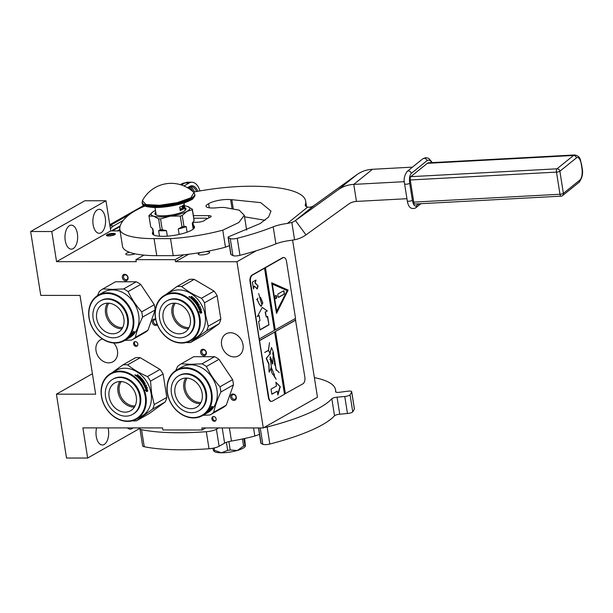 <?xml version="1.0" encoding="UTF-8"?>
<svg xmlns="http://www.w3.org/2000/svg" width="613" height="613" viewBox="0 0 613 613"><rect width="100%" height="100%" fill="white"/><g stroke="black" fill="none" stroke-linecap="round" stroke-linejoin="round"><path stroke-width="0.92" d="M135.335 341.571A2.49 2.023 -119.6 0 0 134.477 341.793A2.49 2.023 -119.6 0 0 133.726 344.468A2.49 2.023 -119.6 0 0 136.086 346.337A2.49 2.023 -119.6 0 0 136.937 346.123A2.49 2.023 -119.6 0 0 137.695 343.441A2.49 2.023 -119.6 0 0 135.335 341.571M213.623 416.526A2.49 2.023 -119.6 0 0 212.772 416.748A2.49 2.023 -119.6 0 0 212.021 419.422A2.49 2.023 -119.6 0 0 214.381 421.3A2.49 2.023 -119.6 0 0 215.232 421.077A2.49 2.023 -119.6 0 0 215.983 418.403A2.49 2.023 -119.6 0 0 213.623 416.526M155.664 319.212A3.379 2.751 -119.6 0 0 152.338 320.867A3.379 2.751 -119.6 0 0 154.162 325.051A3.379 2.751 -119.6 0 0 157.357 324.76M122.324 277.536A3.379 2.751 -119.6 0 0 125.703 280.769A3.379 2.751 -119.6 0 0 128.056 277.536A3.379 2.751 -119.6 0 0 124.677 274.295A3.379 2.751 -119.6 0 0 122.324 277.536M234.434 394.404A3.379 2.751 -119.6 0 0 230.703 395.584A3.379 2.751 -119.6 0 0 232.45 400.005A3.379 2.751 -119.6 0 0 236.181 398.825A3.379 2.751 -119.6 0 0 234.434 394.404M200.612 352.49A3.379 2.751 -119.6 0 0 203.991 355.724A3.379 2.751 -119.6 0 0 206.351 352.49A3.379 2.751 -119.6 0 0 202.972 349.257A3.379 2.751 -119.6 0 0 200.612 352.49M102.471 338.974A12.628 10.268 -119.6 0 0 100.509 339.778A12.628 10.268 -119.6 0 0 96.026 350.759A12.628 10.268 -119.6 0 0 112.984 361.739A12.628 10.268 -119.6 0 0 117.466 350.759A12.628 10.268 -119.6 0 0 113.719 342.981M221.592 344.835A12.628 10.268 -119.6 0 0 238.541 355.816A12.628 10.268 -119.6 0 0 243.024 344.835A12.628 10.268 -119.6 0 0 226.074 333.855A12.628 10.268 -119.6 0 0 221.592 344.835M263.284 427.951L236.955 261.728L175.517 261.713L175.195 259.667L135.94 259.651L136.27 261.697L56.557 261.674L51.783 231.53L30.65 231.522L40.764 295.389L80.012 295.405L95.659 394.182L56.411 394.174L66.526 458.041L87.659 458.041L82.885 427.897L162.591 427.92L162.92 429.966L202.167 429.981L201.846 427.935L263.284 427.951L317.473 397.186L292.6 240.127M134.967 341.61A2.49 2.023 -119.6 0 0 134.745 344.253A2.49 2.023 -119.6 0 0 136.99 345.832A2.49 2.023 -119.6 0 0 137.35 345.793M213.263 416.564A2.49 2.023 -119.6 0 0 213.04 419.208A2.49 2.023 -119.6 0 0 215.278 420.786A2.49 2.023 -119.6 0 0 215.638 420.748M157.058 324.001A2.49 2.023 -119.6 0 1 156.828 324.154A2.49 2.023 -119.6 0 1 154.867 324.055A2.49 2.023 60.4 0 1 153.472 321.886A2.49 2.023 60.4 0 1 154.369 319.825A2.49 2.023 60.4 0 1 155.763 319.687M127.749 277.275A2.49 2.023 60.4 0 1 126.868 279.444A2.49 2.023 60.4 0 1 123.527 277.275A2.49 2.023 -119.6 0 1 124.408 275.114A2.49 2.023 -119.6 0 1 127.749 277.275M233.162 399.017A2.49 2.023 60.4 0 1 231.76 396.841A2.49 2.023 60.4 0 1 232.664 394.787A2.49 2.023 60.4 0 1 234.618 394.887A2.49 2.023 -119.6 0 1 236.02 397.055A2.49 2.023 -119.6 0 1 235.124 399.117A2.49 2.023 -119.6 0 1 233.162 399.017M206.045 352.237A2.49 2.023 60.4 0 1 205.163 354.398A2.49 2.023 60.4 0 1 201.815 352.237A2.49 2.023 -119.6 0 1 202.704 350.069A2.49 2.023 -119.6 0 1 206.045 352.237M202.167 429.981L205.761 427.935M236.955 261.728L256.349 250.717M205.309 251.69A5.778 1.41 171 0 1 206.88 251.621A5.778 1.41 171 0 1 209.661 252.38A5.778 1.41 171 0 1 206.872 254.073A5.778 1.41 171 0 1 201.033 254.939A5.778 1.41 171 0 1 198.244 254.188A5.778 1.41 171 0 1 201.447 252.372M175.517 261.713L188.697 254.226M175.195 259.667L183.8 254.778M135.94 259.651L143.94 255.115M113.175 233.384A4.536 1.103 -9 0 0 108.593 234.066A4.536 1.103 -9 0 0 106.401 235.4A4.536 1.103 -9 0 0 108.585 235.99A4.536 1.103 -9 0 0 113.167 235.308A4.536 1.103 -9 0 0 115.359 233.982A4.536 1.103 -9 0 0 113.175 233.384M135.09 253.836A5.778 1.41 171 0 1 128.569 254.924A5.778 1.41 171 0 1 125.788 254.165A5.778 1.41 171 0 1 129.397 252.242M120.064 230.909L110.746 230.902L56.557 261.674M101.038 232.794A11.999 6.345 90 0 0 105.49 219.561A11.999 6.345 90 0 0 99.222 209.301A11.999 6.345 90 0 0 97.398 209.807A11.999 6.345 90 0 0 92.938 223.04A11.999 6.345 90 0 0 99.214 233.3A11.999 6.345 90 0 0 101.038 232.794M73.139 248.64A11.999 6.345 90 0 0 77.59 235.407A11.999 6.345 90 0 0 71.315 225.147A11.999 6.345 90 0 0 69.491 225.653A11.999 6.345 90 0 0 65.039 238.886A11.999 6.345 90 0 0 71.307 249.146A11.999 6.345 90 0 0 73.139 248.64M51.783 231.53L105.972 200.757L110.746 230.902M30.65 231.522L84.839 200.75L105.972 200.757M56.411 394.174L92.417 373.723M87.659 458.041L140.032 428.303M127.42 427.912A11.999 6.345 90 0 0 130.232 429.161A11.999 6.345 90 0 0 132.056 428.656A11.999 6.345 90 0 0 133.052 427.912M96.593 427.905A11.999 6.345 90 0 0 102.333 445.007A11.999 6.345 90 0 0 104.156 444.502A11.999 6.345 90 0 0 108.08 427.905M107.252 234.687C106.884 236.273 109.298 236.273 114.501 234.687L114.915 233.783L106.762 235.078M109.957 225.906L113.597 225.913L123.282 220.412M183.961 185.954L189.21 182.973A17.785 9.394 90 0 1 191.907 182.222L187.685 182.222A17.785 9.394 -90 0 0 184.98 182.973L189.21 182.973M113.597 225.913A17.785 9.394 90 0 0 110.447 229.024M199.984 190.911A17.785 9.394 90 0 0 191.907 182.222M114.907 342.682A25.692 20.896 -119.6 0 0 132.822 318.078A25.692 20.896 -119.6 0 0 107.106 293.466A25.692 20.896 60.4 0 0 89.192 318.063A25.692 20.896 60.4 0 0 114.907 342.682M98.325 295.114A26.229 21.325 60.4 0 0 90.387 323.304A26.229 21.325 60.4 0 0 115.259 343.042A26.229 21.325 -119.6 0 0 124.232 340.728A26.229 21.325 -119.6 0 0 132.17 312.53A26.229 21.325 -119.6 0 0 107.298 292.799A26.229 21.325 60.4 0 0 98.325 295.114L103.459 292.202A26.229 21.325 60.4 0 1 112.432 289.888A26.229 21.325 -119.6 0 1 137.304 309.619A26.229 21.325 -119.6 0 1 129.358 337.809L126.761 339.288A26.229 21.325 -119.6 0 0 126.975 339.165L126.638 339.357A26.229 21.325 -119.6 0 1 126.424 339.479A26.229 21.325 -119.6 0 1 126.255 339.571M115.489 281.788L136.239 281.796L123.65 288.945L112.493 289.382L102.892 288.938L115.489 281.788A29.34 23.853 60.4 0 0 115.42 281.827A29.34 23.853 60.4 0 0 115.359 281.865M102.892 288.938A29.34 23.853 60.4 0 0 102.831 288.976A29.34 23.853 60.4 0 0 99.268 291.573L97.459 295.642M124.791 340.407L131.741 340.039A29.34 23.853 -119.6 0 0 131.803 340A29.34 23.853 -119.6 0 0 135.366 337.403C136.73 331.235 139.113 324.476 142.53 317.128A29.34 23.853 -119.6 0 0 141.703 311.864C136.14 305.688 131.611 298.929 128.109 291.581A29.34 23.853 -119.6 0 0 123.65 288.945M132.653 332.882L134.492 331.671A26.229 21.325 -119.6 0 1 134.193 332.192L133.941 331.985M131.803 340L144.4 332.851A29.34 23.853 -119.6 0 1 144.331 332.89L131.872 339.962M144.4 332.851A29.34 23.853 -119.6 0 0 147.963 330.254L135.366 337.403M142.53 317.128L155.127 309.979L147.963 330.254M155.127 309.979A29.34 23.853 -119.6 0 0 154.292 304.715L141.703 311.864M128.109 291.581L140.706 284.432L154.292 304.715M140.706 284.432A29.34 23.853 -119.6 0 0 136.239 281.796M133.113 333.564L133.113 333.564A26.229 21.325 -119.6 0 1 132.155 334.844L131.557 335.058M131.657 335.165A26.229 21.325 -119.6 0 0 132.293 334.346L131.964 334.537A26.229 21.325 -119.6 0 1 131.32 335.349L130.906 335.426M131.052 335.472A26.229 21.325 -119.6 0 0 131.795 334.499L131.458 334.69A26.229 21.325 -119.6 0 1 128.048 338.299L128.048 338.299M129.036 337.748L128.63 337.817M128.73 337.955L128.002 338.345M129.052 337.732A26.229 21.325 -119.6 0 0 129.803 337.096L129.749 337.027M124.232 340.728L125.757 339.855A26.229 21.325 -119.6 0 0 127.389 338.813L129.075 337.809A26.229 21.325 -119.6 0 0 130.247 336.844L129.803 337.096M125.926 339.763A26.229 21.325 -119.6 0 0 126.094 339.671A26.229 21.325 -119.6 0 0 126.493 339.433L126.485 339.418M129.136 337.763L128.201 338.376A26.229 21.325 -119.6 0 1 127.619 338.767L128.393 338.33A26.229 21.325 -119.6 0 1 127.933 338.614L126.493 339.433M129.159 337.801A26.229 21.325 -119.6 0 0 130.883 336.376L130.853 336.33M130.914 336.292L129.78 337.004A26.229 21.325 -119.6 0 1 129.036 337.663L128.707 337.847A26.229 21.325 -119.6 0 0 129.856 336.79L129.787 336.706M129.856 336.79L131.197 335.855M131.297 335.97A26.229 21.325 -119.6 0 0 131.68 335.579L130.163 336.307M130.24 336.399A26.229 21.325 -119.6 0 0 130.607 335.985L130.523 335.893M131.91 335.25L130.607 335.985M132.201 334.997A26.229 21.325 -119.6 0 0 133.626 333.112L133.534 333.035M132.967 332.729A25.869 21.034 -119.6 0 0 133.029 332.629L133.297 332.338M133.626 333.112L132.845 333.227M132.983 333.349A26.229 21.325 -119.6 0 0 133.297 332.851L133.029 332.629M134.193 332.192L133.297 332.851M133.136 333.518L131.726 334.307A26.229 21.325 -119.6 0 0 132.592 332.905M133.504 331.441L133.136 332.192L133.596 331.426M127.466 338.797L127.872 338.56A26.229 21.325 -119.6 0 1 127.282 338.958L127.006 339.119A26.229 21.325 -119.6 0 0 127.466 338.797L127.443 338.767M132.707 333.097L133.09 332.821A26.229 21.325 -119.6 0 1 132.653 333.533L132.316 333.725A26.229 21.325 -119.6 0 0 132.707 333.097L132.554 332.974M108.83 303.19A15.057 12.245 60.4 0 0 106.861 313.159A15.057 12.245 -119.6 0 0 122.669 327.564M107.459 303.159A16.007 13.011 60.4 0 0 105.582 313.435A16.007 13.011 -119.6 0 0 121.995 328.76M96.701 318.476A16.007 13.011 60.4 0 1 102.386 304.569A16.007 13.011 60.4 0 1 123.872 318.484A16.007 13.011 -119.6 0 1 118.186 332.399A16.007 13.011 -119.6 0 1 96.701 318.476M120.255 336.031L120.976 335.625A20.183 16.413 -119.6 0 0 128.14 318.078A20.183 16.413 60.4 0 0 101.038 300.523L100.317 300.929A20.183 16.413 60.4 0 1 127.42 318.484A20.183 16.413 -119.6 0 1 120.255 336.031A20.183 16.413 -119.6 0 1 93.153 318.476A20.183 16.413 60.4 0 1 100.317 300.929M135.052 375.018L135.603 375.332A21.34 17.348 60.4 0 1 135.573 375.317M145.227 396.419A25.692 20.896 -119.6 0 0 119.52 371.807A25.692 20.896 -119.6 0 0 101.605 396.412A25.692 20.896 60.4 0 0 127.312 421.024A25.692 20.896 60.4 0 0 145.227 396.419M136.638 419.07A26.229 21.325 60.4 0 0 145.955 396.266A26.229 21.325 -119.6 0 0 110.731 373.455A26.229 21.325 -119.6 0 0 101.421 396.259A26.229 21.325 60.4 0 0 136.638 419.07L141.772 416.158A26.229 21.325 60.4 0 0 151.082 393.354A26.229 21.325 -119.6 0 0 115.865 370.543L110.731 373.455M166.813 397.393L154.223 404.549L151.587 393.285L150.514 381.133L163.112 373.984L166.813 397.393A29.34 23.853 60.4 0 1 165.203 401.959L149.082 413.66L136.492 420.809A29.34 23.853 60.4 0 1 132.178 420.847M165.203 401.959L152.614 409.109L136.492 420.809M154.223 404.549A29.34 23.853 60.4 0 1 152.614 409.109M150.514 381.133A29.34 23.853 -119.6 0 0 147.457 376.566C139.818 373.248 133.205 369.348 127.627 364.858A29.34 23.853 -119.6 0 0 122.96 364.858L111.765 372.873M163.112 373.984A29.34 23.853 -119.6 0 0 160.047 369.417L147.457 376.566M127.627 364.858L140.224 357.708L160.047 369.417M140.224 357.708A29.34 23.853 -119.6 0 0 135.55 357.701L122.96 364.858M147.074 387.868L145.702 386.374M147.419 390.726A25.869 21.034 -119.6 0 0 146.277 387.585L147.358 387.776L145.971 386.259L144.829 386.91L145.741 387.209A26.229 21.325 -119.6 0 1 147.028 390.558L147.771 390.879A26.229 21.325 -119.6 0 0 146.545 387.493M146.599 391.6L147.81 391.025L146.66 391.684L145.442 390.044L146.231 390.358L145.158 390.121M147.518 391.079L146.699 390.726A25.869 21.034 -119.6 0 0 145.434 387.416L144.622 387.155M147.81 391.025L146.982 390.665A26.229 21.325 -119.6 0 0 145.702 387.309L145.434 387.416M146.231 390.358A26.229 21.325 -119.6 0 0 144.89 387.041L145.702 387.309M139.917 378.259L140.492 377.807L139.917 378.259A25.869 21.034 -119.6 0 0 139.074 377.401L139.005 377.439M140.109 378.029A26.229 21.325 -119.6 0 0 139.251 377.164L139.074 377.401M139.251 377.164L138.913 377.355A26.229 21.325 -119.6 0 1 139.779 378.221L139.588 378.451A25.869 21.034 -119.6 0 0 139.511 378.367L139.182 378.558A25.869 21.034 -119.6 0 0 138.17 377.562L138.109 377.6M139.366 378.328A26.229 21.325 -119.6 0 0 138.346 377.317L138.17 377.562M142.929 381.432A26.229 21.325 -119.6 0 0 142.208 380.466L141.986 380.658A25.869 21.034 -119.6 0 1 142.699 381.615L141.932 381.999A26.229 21.325 -119.6 0 0 138.017 377.508L138.346 377.317M143.733 381.707L143.733 381.707A26.229 21.325 -119.6 0 0 142.645 380.213L142.208 380.466M144.722 386.466L146.423 385.531L144.522 386.29A26.229 21.325 -119.6 0 0 142.507 382.841L143.741 381.822L142.446 382.604M146.155 385.654A25.869 21.034 -119.6 0 0 145.871 385.079M146.423 385.531A26.229 21.325 -119.6 0 0 146.124 384.941L145.089 385.508A25.869 21.034 -119.6 0 0 144.354 384.175L144.354 384.175M145.35 385.378A26.229 21.325 -119.6 0 0 144.607 384.029M144.997 383.5A25.869 21.034 -119.6 0 0 144.66 382.956L144.906 382.796A26.229 21.325 -119.6 0 1 145.243 383.363L143.802 384.175A26.229 21.325 -119.6 0 1 144.63 385.661L145.013 385.569A26.229 21.325 -119.6 0 0 144.277 384.221M143.802 384.175L143.557 384.328A25.869 21.034 -119.6 0 1 144.369 385.792L144.737 385.723M144.132 383.232L143.886 383.393A25.869 21.034 -119.6 0 0 143.427 382.665L143.664 382.504A26.229 21.325 -119.6 0 1 144.132 383.232L144.906 382.796M144.66 382.956L143.886 383.393M144.285 381.83A26.229 21.325 -119.6 0 0 142.668 379.631L142.454 379.83A25.869 21.034 -119.6 0 1 144.047 381.999L143.664 382.504M141.741 381.592L141.963 381.401A26.229 21.325 -119.6 0 0 140.791 379.914L140.584 380.121A25.869 21.034 -119.6 0 1 141.741 381.592L141.856 381.646M141.971 379.24A25.869 21.034 -119.6 0 0 141.595 378.803L141.802 378.596A26.229 21.325 -119.6 0 1 142.224 379.095L140.791 379.914M140.362 379.409L140.155 379.623A25.869 21.034 -119.6 0 0 139.726 379.14L139.917 378.918A26.229 21.325 -119.6 0 1 140.362 379.409L141.802 378.596M141.595 378.803L140.155 379.623M141.174 377.899A26.229 21.325 -119.6 0 0 139.197 375.953L139.028 376.206A25.869 21.034 -119.6 0 1 140.982 378.121L139.917 378.918M138.048 376.459A25.869 21.034 -119.6 0 0 137.542 376.03L137.695 375.769A26.229 21.325 -119.6 0 1 138.209 376.206L139.028 376.206M137.618 375.508L138.254 375.148A26.229 21.325 -119.6 0 0 137.726 374.719L136.975 375.332M137.979 375.302A25.869 21.034 -119.6 0 0 137.58 374.987M137.726 374.719L136.944 375.233M136.446 375.631L137.006 375.133L136.975 375.777L136.094 375.83M140.492 377.807L140.477 377.7A26.229 21.325 -119.6 0 0 139.136 376.397L137.618 377.141A26.229 21.325 -119.6 0 0 136.178 375.907L136.048 375.723M136.178 375.907L136.592 375.363M135.121 374.987L135.741 375.064M134.929 375.041L135.672 375.585M135.013 374.819L135.81 375.317L134.998 374.895M139.197 375.953L138.209 376.206A20.267 16.482 -119.6 0 0 138.224 376.359M142.308 381.332L142.3 381.217A26.229 21.325 -119.6 0 0 141.557 380.259L141.496 379.991M141.557 380.259L142.354 379.493M143.519 383.585L143.411 383.523A26.229 21.325 -119.6 0 0 143.051 382.972L142.814 383.133A25.869 21.034 -119.6 0 1 143.166 383.684L143.794 383.424L143.273 383.738M143.794 383.424A26.229 21.325 -119.6 0 0 143.327 382.688L143.051 382.972M136.898 376.037L136.745 376.298A25.869 21.034 -119.6 0 1 137.381 376.842L137.542 376.589A26.229 21.325 -119.6 0 0 136.898 376.037L137.143 375.777A26.229 21.325 -119.6 0 1 137.879 376.397L137.542 376.589M139.588 378.451L139.182 378.558M142.147 379.7L141.48 380.075M121.236 381.539A15.057 12.245 60.4 0 0 121.198 397.17A15.057 12.245 60.4 0 0 134.339 405.929A15.057 12.245 -119.6 0 0 135.082 405.906M119.872 381.501A16.007 13.011 60.4 0 0 120.148 397.998A16.007 13.011 60.4 0 0 134.009 407.109A16.007 13.011 -119.6 0 0 134.408 407.101M125.121 412.151A16.007 13.011 60.4 0 1 109.949 400.113A16.007 13.011 60.4 0 1 114.792 382.91A16.007 13.011 60.4 0 1 120.271 381.501A16.007 13.011 -119.6 0 1 135.442 393.538A16.007 13.011 -119.6 0 1 130.6 410.741A16.007 13.011 -119.6 0 1 125.121 412.151M132.661 414.373L133.381 413.967A20.183 16.413 -119.6 0 0 139.496 392.266A20.183 16.413 -119.6 0 0 120.355 377.087A20.183 16.413 60.4 0 0 113.451 378.865L112.731 379.278A20.183 16.413 60.4 0 1 119.635 377.493A20.183 16.413 -119.6 0 1 138.776 392.68A20.183 16.413 -119.6 0 1 132.661 414.373A20.183 16.413 -119.6 0 1 125.757 416.158A20.183 16.413 60.4 0 1 106.616 400.971A20.183 16.413 60.4 0 1 112.731 379.278M189.754 296.738L189.133 296.661L189.616 297.014A21.34 17.348 60.4 0 1 189.593 296.991L189.494 296.983M199.248 318.101A25.692 20.896 -119.6 0 0 173.533 293.481A25.692 20.896 -119.6 0 0 155.618 318.086A25.692 20.896 60.4 0 0 181.325 342.705A25.692 20.896 60.4 0 0 199.248 318.101M190.651 340.744A26.229 21.325 60.4 0 0 199.968 317.948A26.229 21.325 -119.6 0 0 164.751 295.129A26.229 21.325 -119.6 0 0 155.434 317.932A26.229 21.325 60.4 0 0 190.651 340.744L195.785 337.832A26.229 21.325 60.4 0 0 205.094 315.028A26.229 21.325 -119.6 0 0 169.878 292.217L164.751 295.129M220.833 319.074L208.236 326.223L205.608 314.959L204.527 302.807L217.125 295.658L220.833 319.074A29.34 23.853 60.4 0 1 219.216 323.633L203.102 335.334L190.505 342.491A29.34 23.853 60.4 0 1 186.191 342.521M219.216 323.633L206.627 330.782L190.505 342.491M208.236 326.223A29.34 23.853 60.4 0 1 206.627 330.782M204.527 302.807A29.34 23.853 -119.6 0 0 201.47 298.247C193.831 294.93 187.226 291.022 181.647 286.532A29.34 23.853 -119.6 0 0 176.973 286.532L165.778 294.546M217.125 295.658A29.34 23.853 -119.6 0 0 214.067 291.091L201.47 298.247M181.647 286.532L194.237 279.382L214.067 291.091M194.237 279.382A29.34 23.853 -119.6 0 0 189.563 279.382L176.973 286.532M201.095 309.542L199.723 308.055M201.432 312.4A25.869 21.034 -119.6 0 0 200.29 309.266L201.37 309.45L199.984 307.941L198.842 308.592L199.754 308.883A26.229 21.325 -119.6 0 1 201.041 312.239L201.784 312.553A26.229 21.325 -119.6 0 0 200.566 309.167M200.62 313.274L201.823 312.699L200.673 313.358L199.455 311.718L200.244 312.032L199.171 311.795M201.531 312.753L200.712 312.408A25.869 21.034 -119.6 0 0 199.447 309.09L198.643 308.829M201.823 312.699L201.003 312.346A26.229 21.325 -119.6 0 0 199.723 308.99L199.447 309.09M200.244 312.032A26.229 21.325 -119.6 0 0 198.903 308.722L199.723 308.99M193.938 299.933L194.513 299.489L193.938 299.933A25.869 21.034 -119.6 0 0 193.087 299.083L193.018 299.121M194.122 299.703A26.229 21.325 -119.6 0 0 193.264 298.837L193.087 299.083M193.264 298.837L192.926 299.029A26.229 21.325 -119.6 0 1 193.792 299.895L193.601 300.125A25.869 21.034 -119.6 0 0 193.524 300.048L193.195 300.24A25.869 21.034 -119.6 0 0 192.191 299.236L192.122 299.274M193.386 300.01A26.229 21.325 -119.6 0 0 192.359 298.998L192.191 299.236M196.942 303.106A26.229 21.325 -119.6 0 0 196.221 302.14L196.007 302.339A25.869 21.034 -119.6 0 1 196.719 303.289L195.945 303.68A26.229 21.325 -119.6 0 0 192.03 299.182L192.359 298.998M197.754 303.381L197.754 303.381A26.229 21.325 -119.6 0 0 196.666 301.895L196.221 302.14M198.735 308.147L200.436 307.205L198.535 307.964A26.229 21.325 -119.6 0 0 196.528 304.515L197.754 303.504L196.459 304.278M200.175 307.328A25.869 21.034 -119.6 0 0 199.884 306.761M200.436 307.205A26.229 21.325 -119.6 0 0 200.137 306.615L199.102 307.182A25.869 21.034 -119.6 0 0 198.374 305.849L198.374 305.849M199.363 307.052A26.229 21.325 -119.6 0 0 198.62 305.703M199.01 305.182A25.869 21.034 -119.6 0 0 198.673 304.63L198.919 304.469A26.229 21.325 -119.6 0 1 199.263 305.036L197.823 305.856A26.229 21.325 -119.6 0 1 198.643 307.335L199.026 307.243A26.229 21.325 -119.6 0 0 198.29 305.895M197.823 305.856L197.57 306.002A25.869 21.034 -119.6 0 1 198.39 307.465L198.75 307.404M198.145 304.914L197.899 305.067A25.869 21.034 -119.6 0 0 197.44 304.347L197.677 304.178A26.229 21.325 -119.6 0 1 198.145 304.914L198.919 304.469M198.673 304.63L197.899 305.067M198.298 303.512A26.229 21.325 -119.6 0 0 196.681 301.305L196.466 301.504A25.869 21.034 -119.6 0 1 198.06 303.68L197.677 304.178M195.754 303.266L195.976 303.083A26.229 21.325 -119.6 0 0 194.804 301.588L194.597 301.795A25.869 21.034 -119.6 0 1 195.754 303.266L195.869 303.32M195.984 300.914A25.869 21.034 -119.6 0 0 195.616 300.485L195.815 300.27A26.229 21.325 -119.6 0 1 196.244 300.768L194.804 301.588M194.375 301.09L194.175 301.305A25.869 21.034 -119.6 0 0 193.739 300.814L193.93 300.592A26.229 21.325 -119.6 0 1 194.375 301.09L195.815 300.27M195.616 300.485L194.175 301.305M195.187 299.573A26.229 21.325 -119.6 0 0 193.21 297.634L193.041 297.88A25.869 21.034 -119.6 0 1 194.995 299.795L193.93 300.592M192.061 298.14A25.869 21.034 -119.6 0 0 191.555 297.703L191.716 297.443A26.229 21.325 -119.6 0 1 192.221 297.887L193.041 297.88M191.631 297.182L192.267 296.822A26.229 21.325 -119.6 0 0 191.739 296.393L190.988 297.006M191.992 296.983A25.869 21.034 -119.6 0 0 191.593 296.661M191.739 296.393L190.957 296.914M190.459 297.305L191.018 296.807L190.995 297.451L190.114 297.504M194.513 299.489L194.49 299.382A26.229 21.325 -119.6 0 0 193.149 298.071L191.631 298.815A26.229 21.325 -119.6 0 0 190.191 297.581L190.068 297.397M190.191 297.581L190.605 297.044M188.942 296.723L189.685 297.267M189.026 296.493L189.823 296.991L189.011 296.569M193.21 297.634L192.221 297.887A20.267 16.482 -119.6 0 0 192.237 298.041M196.321 303.006L196.313 302.891A26.229 21.325 -119.6 0 0 195.578 301.933L195.509 301.673M195.578 301.933L196.367 301.167M197.532 305.259L197.424 305.197A26.229 21.325 -119.6 0 0 197.072 304.646L196.834 304.814A25.869 21.034 -119.6 0 1 197.179 305.358L197.815 305.098L197.286 305.42M197.815 305.098A26.229 21.325 -119.6 0 0 197.34 304.37L197.072 304.646M190.911 297.711L190.758 297.972A25.869 21.034 -119.6 0 1 191.394 298.516L191.555 298.263A26.229 21.325 -119.6 0 0 190.911 297.711L191.164 297.451A26.229 21.325 -119.6 0 1 191.892 298.071L191.555 298.263M193.601 300.125L193.195 300.24M196.16 301.374L195.493 301.749M175.257 303.213A15.057 12.245 60.4 0 0 175.211 318.852A15.057 12.245 60.4 0 0 188.36 327.61A15.057 12.245 -119.6 0 0 189.095 327.587M173.885 303.182A16.007 13.011 60.4 0 0 174.161 319.679A16.007 13.011 60.4 0 0 188.022 328.783A16.007 13.011 -119.6 0 0 188.421 328.775M179.142 333.832A16.007 13.011 60.4 0 1 163.962 321.787A16.007 13.011 60.4 0 1 168.805 304.584A16.007 13.011 60.4 0 1 174.284 303.174A16.007 13.011 -119.6 0 1 189.455 315.212A16.007 13.011 -119.6 0 1 184.613 332.415A16.007 13.011 -119.6 0 1 179.142 333.832M186.674 336.054L187.394 335.64A20.183 16.413 -119.6 0 0 193.509 313.948A20.183 16.413 -119.6 0 0 174.368 298.761A20.183 16.413 60.4 0 0 167.464 300.546L166.744 300.952A20.183 16.413 60.4 0 1 173.648 299.175A20.183 16.413 -119.6 0 1 192.788 314.354A20.183 16.413 -119.6 0 1 186.674 336.054A20.183 16.413 -119.6 0 1 179.77 337.832A20.183 16.413 60.4 0 1 160.637 322.645A20.183 16.413 60.4 0 1 166.744 300.952M193.21 417.591A25.692 20.896 -119.6 0 0 211.125 392.987A25.692 20.896 -119.6 0 0 185.41 368.367A25.692 20.896 60.4 0 0 167.495 392.971A25.692 20.896 60.4 0 0 193.21 417.591M176.628 370.014A26.229 21.325 60.4 0 0 168.682 398.212A26.229 21.325 60.4 0 0 193.555 417.943A26.229 21.325 -119.6 0 0 202.528 415.629A26.229 21.325 -119.6 0 0 210.474 387.439A26.229 21.325 -119.6 0 0 185.601 367.7A26.229 21.325 60.4 0 0 176.628 370.014L181.754 367.103A26.229 21.325 60.4 0 1 190.727 364.789A26.229 21.325 -119.6 0 1 215.6 384.52A26.229 21.325 -119.6 0 1 207.661 412.718L205.056 414.196A26.229 21.325 -119.6 0 0 205.278 414.074L204.941 414.258A26.229 21.325 -119.6 0 1 204.727 414.388A26.229 21.325 -119.6 0 1 204.558 414.48M193.785 356.697L214.542 356.697L201.953 363.854L190.796 364.291L181.195 363.846L193.785 356.697A29.34 23.853 60.4 0 0 193.723 356.728A29.34 23.853 60.4 0 0 193.654 356.766M181.195 363.846A29.34 23.853 60.4 0 0 181.134 363.884A29.34 23.853 60.4 0 0 177.571 366.482L175.755 370.543M203.087 415.315L210.044 414.947A29.34 23.853 -119.6 0 0 210.106 414.909A29.34 23.853 -119.6 0 0 213.669 412.311C215.025 406.135 217.416 399.377 220.833 392.036A29.34 23.853 -119.6 0 0 219.998 386.765C214.443 380.589 209.914 373.83 206.412 366.49A29.34 23.853 -119.6 0 0 201.953 363.854M210.956 407.791L212.795 406.58A26.229 21.325 -119.6 0 1 212.496 407.101L212.244 406.894M210.106 414.909L222.703 407.76A29.34 23.853 -119.6 0 1 222.634 407.791L210.175 414.871M222.703 407.76A29.34 23.853 -119.6 0 0 226.258 405.162L213.669 412.311M220.833 392.036L233.43 384.887L226.258 405.162M233.43 384.887A29.34 23.853 -119.6 0 0 232.595 379.616L219.998 386.765M206.412 366.49L219.002 359.333L232.595 379.616M219.002 359.333A29.34 23.853 -119.6 0 0 214.542 356.697M211.416 408.473L211.416 408.473A26.229 21.325 -119.6 0 1 210.458 409.752L209.861 409.967M209.96 410.066A26.229 21.325 -119.6 0 0 210.596 409.254L210.267 409.438A26.229 21.325 -119.6 0 1 209.623 410.258L209.202 410.335M209.347 410.381A26.229 21.325 -119.6 0 0 210.09 409.407L209.761 409.599A26.229 21.325 -119.6 0 1 206.351 413.208L206.351 413.208M207.34 412.649L206.933 412.718L207.34 412.564A26.229 21.325 -119.6 0 0 208.083 411.905L209.156 411.231M207.033 412.863L206.297 413.254M207.347 412.641A26.229 21.325 -119.6 0 0 208.106 411.997L208.052 411.928M202.528 415.629L204.06 414.763A26.229 21.325 -119.6 0 0 205.684 413.714L207.378 412.71A26.229 21.325 -119.6 0 0 208.55 411.752L208.458 411.63M204.229 414.664A26.229 21.325 -119.6 0 0 204.397 414.572A26.229 21.325 -119.6 0 0 204.796 414.334L204.788 414.327M205.907 413.652L206.688 413.239A26.229 21.325 -119.6 0 1 206.236 413.522L204.796 414.334M205.914 413.675A26.229 21.325 -119.6 0 0 206.504 413.277L206.474 413.239M207.14 412.917L206.504 413.277M207.462 412.71A26.229 21.325 -119.6 0 0 209.186 411.277L209.209 411.2M206.964 412.695L207.002 412.756A26.229 21.325 -119.6 0 0 208.159 411.698L208.091 411.614M208.159 411.698L209.5 410.756M209.6 410.879A26.229 21.325 -119.6 0 0 209.983 410.48L208.458 411.216M208.543 411.3A26.229 21.325 -119.6 0 0 208.91 410.894L208.826 410.794M210.213 410.151L208.91 410.894M210.504 409.898A26.229 21.325 -119.6 0 0 211.929 408.02L211.837 407.936M211.27 407.63A25.869 21.034 -119.6 0 0 211.332 407.53L211.6 407.239M211.929 408.02L211.148 408.135M211.286 408.25A26.229 21.325 -119.6 0 0 211.6 407.752L211.332 407.53M212.496 407.101L211.6 407.752M211.087 408.235L210.029 409.216A26.229 21.325 -119.6 0 0 210.895 407.806M211.807 406.35L211.439 407.093L211.891 406.335M208.55 411.752L208.106 411.997M205.769 413.706L206.175 413.469A26.229 21.325 -119.6 0 1 205.585 413.867L205.301 414.02A26.229 21.325 -119.6 0 0 205.769 413.706L205.746 413.675M211.01 408.005L211.393 407.729A26.229 21.325 -119.6 0 1 210.956 408.442L210.619 408.633A26.229 21.325 -119.6 0 0 211.01 408.005L210.857 407.875M187.134 378.098A15.057 12.245 60.4 0 0 185.164 388.067A15.057 12.245 -119.6 0 0 200.972 402.473M185.762 378.068A16.007 13.011 60.4 0 0 183.885 388.336A16.007 13.011 -119.6 0 0 200.298 403.66M175.004 393.385A16.007 13.011 60.4 0 1 180.689 379.47A16.007 13.011 60.4 0 1 202.175 393.393A16.007 13.011 -119.6 0 1 196.489 407.3A16.007 13.011 -119.6 0 1 175.004 393.385M198.558 410.94L199.279 410.526A20.183 16.413 -119.6 0 0 206.443 392.987A20.183 16.413 60.4 0 0 179.341 375.424L178.621 375.838A20.183 16.413 60.4 0 1 205.723 393.393A20.183 16.413 -119.6 0 1 198.558 410.94A20.183 16.413 -119.6 0 1 171.456 393.385A20.183 16.413 60.4 0 1 178.621 375.838M192.965 222.274L196.85 222.274A5.333 1.303 -9 0 0 204.083 220.741A5.333 1.303 -9 0 0 204.78 220.128L208.926 217.776A5.333 1.303 -9 0 0 210.382 217.163A5.333 1.303 -9 0 0 211.125 216.328A5.333 1.303 -9 0 0 208.55 215.63L193.394 215.623M412.48 167.134L372.497 169.288A35.562 31.738 -128.9 0 0 356.789 174.736L316.009 204.114A23.669 0.513 143.6 0 1 314.208 205.409C311.665 207.071 309.488 207.623 307.672 207.071A17.785 4.345 171 0 1 305.243 205.37A17.785 4.345 171 0 1 305.305 204.796A113.803 27.784 -9 0 0 305.672 201.141A113.803 27.784 -9 0 0 250.87 186.229A85.353 20.842 -9 0 0 193.417 192.107M144.852 206.037A85.353 20.842 -9 0 0 128.623 215.155A142.254 34.734 -9 0 0 119.773 228.258L119.765 228.388A71.123 17.371 -9 0 0 119.811 229.308A71.123 17.371 -9 0 0 154.062 238.626L170.521 238.633A69.882 17.064 -9 0 0 222.772 230.166L238.802 222.542L244.296 215.286L239.185 210.144L224.672 207.523A14.222 3.471 -9 0 0 217.309 207.73A13.517 3.303 -9 0 1 206.022 206.236A13.517 3.303 -9 0 1 208.627 203.738L209.271 207.807M231.975 208.091L230.634 199.646A13.517 3.303 -9 0 0 208.627 203.738M230.634 199.646A3.555 0.866 -9 0 0 231.821 199.685L260.717 202.635L270.992 211.087L268.617 217.033L260.196 223.538L229.553 236.357A3.555 0.866 -9 0 0 228.113 237.315A3.555 0.866 -9 0 0 228.32 237.553L230.235 238.564A5.333 1.303 -9 0 0 237.246 238.281A113.803 27.784 -9 0 0 273.191 226.841A17.785 4.345 171 0 1 287.351 223.454L291.826 222.435A17.785 15.869 -128.9 0 0 295.428 220.55L338.062 189.838A35.562 31.738 51.1 0 1 353.762 184.39L404.35 181.67M153.035 231.921A21.34 5.21 -9 0 0 152.392 233.53A21.34 5.21 -9 0 0 168.261 236.074A21.34 5.21 -9 0 0 191.578 230.197A21.34 5.21 -9 0 0 194.543 226.856A21.34 5.21 -9 0 0 193.432 225.523M170.521 238.633L173.218 255.659L156.759 255.659A71.123 17.371 171 0 1 122.508 246.334L119.811 229.308M222.772 230.166L225.469 247.2A69.882 17.064 171 0 1 173.218 255.659M225.469 247.2L229.423 245.598M265.092 220.266L244.533 216.833M228.32 237.553L231.017 254.587A3.555 0.866 171 0 1 230.81 254.349L228.113 237.315M231.017 254.587L232.932 255.598L230.235 238.564M291.826 222.435L294.569 239.775L290.049 240.488A17.785 4.345 -9 0 0 275.888 243.874A113.803 27.784 -9 0 1 239.944 255.314A5.333 1.303 171 0 1 232.932 255.598M294.569 239.775A35.562 31.738 -128.9 0 0 305.979 234.863L348.613 204.144A17.785 15.869 51.1 0 1 356.459 201.424L406.948 198.704M207.363 218.665A14.222 3.471 -9 0 0 207.133 218.481A14.222 3.471 -9 0 0 206.596 218.197L193.8 218.19M153.848 235.047L152.875 228.917L150.706 226.894L148.99 216.044L153.595 216.151A19.562 4.774 -9 0 0 160.568 216.91A19.562 4.774 -9 0 0 170.199 216.159L180.276 216.052A21.961 5.364 -9 0 0 182.237 215.492L187.065 211.301L192.344 209.753A21.961 5.364 -9 0 0 192.375 209.186L187.348 206.42A19.562 4.774 -9 0 0 184.467 205.876M160.545 218.918A21.961 5.364 171 0 1 159.564 218.925A21.961 5.364 171 0 1 158.614 218.918L160.338 229.768A21.961 5.364 -9 0 0 162.261 229.768L160.545 218.918L170.199 216.159A19.562 4.774 -9 0 0 187.065 211.301L187.065 211.301A19.562 4.774 -9 0 0 187.532 206.474A19.562 4.774 -9 0 0 187.348 206.42M193.195 229.124L192.252 223.201L194.06 220.603A21.961 5.364 171 0 0 194.091 220.036L192.375 209.186M194.06 220.603L192.344 209.753M179.126 234.427L178.253 228.925L181.992 226.902A21.961 5.364 -9 0 0 183.954 226.343L182.237 215.492M183.954 226.343L186.214 226.634L187.095 232.189M181.992 226.902L180.276 216.052M162.261 229.768L166.46 230.641L167.334 236.151M159.51 236.22L158.629 230.641L160.338 229.768M155.487 210.466A19.562 4.774 -9 0 0 153.878 211.278L153.878 211.278A19.562 4.774 -9 0 0 152.76 211.983A19.562 4.774 -9 0 0 153.595 216.151L158.614 218.918M152.706 212.021L149.02 215.477A21.961 5.364 -9 0 0 148.99 216.044M155.763 212.205A15.739 3.839 -9 0 0 154.928 213.745A15.739 3.839 -9 0 0 166.629 215.623A15.739 3.839 -9 0 0 183.831 211.293A15.739 3.839 171 0 0 186.015 208.826A15.739 3.839 171 0 0 184.743 207.615M178.253 228.925A20.451 4.996 -9 0 0 186.214 226.634M158.629 230.641A20.451 4.996 -9 0 0 166.46 230.641M156.062 214.083A15.739 3.839 -9 0 0 155.556 214.611M185.042 209.493A15.739 3.839 171 0 1 185.685 209.838M182.866 207.286L182.988 206.405L183.218 206.979M142.4 200.742A32.543 32.543 0 0 1 193.915 192.582L190.842 197.815L177.241 202.642L159.61 205.278L145.932 204.535L142.4 200.742L142.208 203.37A26.673 6.513 171 0 0 162.047 206.55A26.673 6.513 171 0 0 191.202 199.202A26.673 6.513 171 0 0 194.903 195.026C193.7 198.129 192.367 199.777 190.881 199.976C183.578 204.321 165.027 207.991 153.396 207.462C139.603 206.336 143.319 203.646 142.208 203.37M190.582 200.053L164.751 206.926L151.334 207.294L143.863 205.179M180.191 210.543A14.674 3.578 -9 0 0 182.628 209.416A14.674 3.578 -9 0 0 184.161 208.29L183.624 204.888A14.674 3.578 -9 0 1 182.092 206.014A14.674 3.578 -9 0 1 179.655 207.14L180.191 210.543L184.161 208.29M182.904 206.244L182.528 205.761L182.314 206.673L182.574 205.891L183.172 206.979M182.551 205.899L182.858 206.428M182.858 207.248L182.345 207.585M182.214 207.462L182.789 207.355L182.36 207.592L182.383 206.719L182.36 207.715M182.383 206.719L182.26 207.462M182.368 208.098L182.528 208.841M182.82 207.845L182.896 208.619M183.118 208.136L183.333 207.577L183.264 208.42M183.08 207.723L183.134 208.497M183.333 207.577L183.233 208.19M181.149 208.704L180.988 209.255M182.528 205.761L182.36 206.673M182.881 207.937L182.912 208.52L182.904 207.937M264.034 427.529A5.333 1.303 -9 0 0 267.13 426.985A113.803 27.784 -9 0 0 319.771 407.683A113.803 27.784 -9 0 0 331.832 398.749A4.444 1.088 171 0 1 337.05 397.186L344.767 396.473A4.444 1.088 -9 0 0 350.054 394.826A130.699 31.914 -9 0 0 351.67 391.814A4.444 1.088 -9 0 0 351.693 391.661A4.444 1.088 -9 0 0 347.594 391.217L339.694 392.259A4.444 1.088 171 0 1 335.595 391.814A4.444 1.088 171 0 1 335.595 391.738A113.803 27.784 -9 0 0 335.556 389.853A113.803 27.784 -9 0 0 314.377 377.639M267.13 426.985L269.827 444.019A113.803 27.784 -9 0 0 322.469 424.709A113.803 27.784 -9 0 0 334.529 415.783L331.832 398.749M140.3 427.92L140.101 428.203A8.888 2.168 -9 0 0 139.933 428.748A8.888 2.168 -9 0 0 141.542 429.69L144.239 446.724A124.47 30.389 -9 0 0 209.018 448.747A8.888 2.168 171 0 0 219.109 446.264L224.626 443.138L222.22 427.943M144.239 446.724A8.888 2.168 171 0 1 142.63 445.774L139.933 428.748M351.693 391.661L354.391 408.687A4.444 1.088 171 0 1 354.368 408.848A130.699 31.914 -9 0 1 352.751 411.852A4.444 1.088 171 0 1 347.464 413.507L339.748 414.212A4.444 1.088 -9 0 0 334.529 415.783M269.827 444.019A5.333 1.303 171 0 1 262.816 444.302L261.092 443.383A3.555 0.866 171 0 1 260.877 443.145L258.471 427.951M224.626 443.138A8.888 2.168 -9 0 1 231.461 441.053A69.882 17.064 -9 0 0 254.839 436.042A57.967 14.153 -9 0 0 259.483 434.364M141.542 429.69A124.47 30.389 -9 0 0 206.32 431.713A8.888 2.168 -9 0 0 216.412 429.238L218.695 427.943M254.839 436.042L253.56 427.951M245.338 446.21L245.246 446.402A16.007 3.908 171 0 1 243.162 448.187A16.007 3.908 171 0 1 237.292 450.494A16.007 3.908 171 0 1 221.477 452.785A16.007 3.908 171 0 1 214.121 451.329L213.615 450.823M242.457 438.969L243.591 446.126A17.785 4.345 -9 0 0 244.288 445.758A17.785 4.345 -9 0 0 244.901 445.39L243.836 438.678M243.591 446.126L237.292 450.494L230.22 449.988A17.785 4.345 171 0 1 227.668 450.356L221.477 452.785L214.512 450.356A17.785 4.345 171 0 1 213.263 449.98L213.761 450.486M212.987 448.218L213.263 449.98M214.136 447.98L214.512 450.356M226.404 442.341L227.668 450.356M228.887 441.59L230.22 449.988M245.392 445.889L244.901 445.39L245.392 445.889L244.633 438.502M561.324 196.053A2.667 1.011 -93.1 0 1 561.064 196.16L414.84 204.022A2.667 1.011 -93.1 0 1 413.76 202.114L410.258 179.977A2.667 1.011 -93.1 0 1 410.787 176.667L427.33 163.326A12.444 4.72 -93.1 0 1 428.548 162.813L574.772 154.959A12.444 4.72 86.9 0 0 573.553 155.464L557.01 168.805L410.787 176.667M283.574 257.544A5.333 2.82 90 0 0 283.344 257.529A5.333 2.82 90 0 0 282.539 257.751L251.935 275.13A5.333 2.82 90 0 0 250.043 281.773L268.387 397.584A5.333 2.82 90 0 0 271.084 401.385A5.333 2.82 90 0 0 271.306 401.369M265.437 267.72L275.283 329.878L295.535 318.385L286.501 261.33A5.333 2.82 90 0 0 283.804 257.529A5.333 2.82 90 0 0 282.991 257.751L252.387 275.13A5.333 2.82 90 0 0 250.495 281.773L259.498 340.529L274.655 332.093L284.501 394.259L272.348 401.163A5.333 2.82 90 0 1 271.536 401.385L271.084 401.385M284.47 394.105L302.952 383.784A5.333 2.82 90 0 0 304.845 377.141L295.259 318.538M259.498 340.529L268.839 397.584A5.333 2.82 90 0 0 271.536 401.385M255.996 280.057L252.395 282.103L253.476 288.915L254.295 286.049L257.215 289.029L258.111 285.903L255.184 282.922L255.996 280.057M262.203 307.527L257.322 316.614L259.169 315.565L259.981 320.676L258.632 321.442L259.981 329.963L268.977 324.852L267.628 316.331L266.28 317.097L265.467 311.994L267.314 310.944L262.356 307.527M262.502 307.527L267.314 310.944M258.663 293.581L261.728 304.232L262.793 302.929L261.153 306.155L259.537 304.454L257.284 299.78L257.851 298.094L257.23 299.665L256.594 299.535L257.23 299.834L259.491 304.538L261.153 306.27L262.793 302.822L261.736 304.117L258.663 293.581M262.747 302.791L260.533 297.32L262.816 302.799M259.529 338.828L274.386 330.392L264.54 268.226M275.283 329.878L265.138 267.72M288.118 290.11L271.659 282.746L276.509 313.404L288.118 290.11L271.682 282.892M285.099 393.745L275.252 331.587L295.504 320.086M295.803 320.086L275.252 331.587M285.397 393.745L275.551 331.587M277.896 395.017L280.271 386.68L275.865 382.198L276.478 386.044L271.053 389.125L271.865 394.251L277.291 391.171L277.896 395.017M273.168 352.299L276.21 370.321L274.54 359.249L274.678 365.164M272.693 352.95C272.708 354.352 273.03 354.827 273.666 354.383L274.777 365.164M273.291 354.689L273.498 354.199M269.942 359.341L271.03 358.528L272.854 363.861M271.199 367.31C271.023 371.202 271.881 373.861 273.789 375.286L276.126 379.263L273.911 375.317L274.486 375.133L271.291 367.379M273.796 375.317L274.333 375.164M271.475 347.54L269.705 354.214L266.249 358.544L268.793 364.222L269.076 371.976M276.264 369.539L279.306 372.75M270.402 353.977L268.494 350.375L269.49 342.675L268.402 350.329L264.686 352.444L268.425 350.506L270.402 353.977M259.797 340.529L274.655 332.093M255.184 282.922L255.636 280.264M258.111 285.903L254.878 282.922M256.985 288.792L257.805 285.903M254.295 286.049L253.368 288.233M268.977 324.852L267.352 316.492M259.95 329.802L268.678 324.852M259.169 315.565L257.36 316.423M265.467 311.994L267.015 310.944M266.28 317.097L265.168 311.994M261.061 306.262L261.521 306.025M257.23 299.665L256.579 299.435M261.061 306.148L260.502 305.948M276.44 312.944L287.811 290.11M280.271 386.68L275.927 382.558M277.789 394.335L279.972 386.68M277.291 391.171L271.843 394.09M275.98 369.493L274.34 358.099M270.134 356.835L272.547 363.923L272.003 363.609M270.54 357.417L270.072 356.881M274.187 375.171L272.532 374.168M273.62 354.199C273.076 354.674 272.793 354.199 272.777 352.774C273.206 352.444 273.49 352.919 273.62 354.199L272.9 354.306M269.988 357.004L270.992 358.383L269.912 359.118M269.82 359.341L270.915 358.528M276.126 379.263L274.088 376.259M273.482 352.544L271.536 347.533L269.781 354.222L266.379 358.13L268.946 363.9L269.168 372.191L271.36 367.31L270.203 356.82L272.708 363.923L273.321 352.544M268.425 350.506L264.686 352.46M276.425 311.672L272.034 283.972L287.213 290.623L276.425 311.672M276.724 311.672L272.341 283.972M275.651 295.52A1.601 0.843 90 0 0 275.053 297.282A1.601 0.843 90 0 0 275.888 298.654A1.601 0.843 90 0 0 276.134 298.585A1.601 0.843 90 0 0 276.731 296.815A1.601 0.843 90 0 0 275.896 295.451A1.601 0.843 90 0 0 275.651 295.52M284.118 291.451A0.889 0.467 90 0 0 283.666 290.815A0.889 0.467 90 0 0 283.535 290.853L278.133 293.918A0.889 0.467 90 0 0 277.819 295.029L278.087 296.73A0.889 0.467 90 0 0 278.54 297.366A0.889 0.467 90 0 0 278.67 297.328L284.072 294.263A0.889 0.467 90 0 0 284.386 293.152L283.819 291.451A0.889 0.467 90 0 0 283.52 290.861M275.743 298.623A1.601 0.843 90 0 0 275.835 298.585A1.601 0.843 90 0 0 276.432 296.96A1.601 0.843 90 0 0 275.743 295.474M278.386 297.32L283.773 294.263A0.889 0.467 90 0 0 284.087 293.152L283.819 291.451M109.903 225.607L129.42 214.519M142.722 206.972L144.584 205.914M181.425 184.996L184.98 182.973A8.888 7.226 60.4 0 0 181.938 183.754L180.352 184.659M111.781 230.902A14.222 7.517 -90 0 1 113.06 229.929L120.217 225.868M187.44 187.685L189.746 186.383A14.222 7.517 -90 0 1 197.846 191.287M113.06 229.929A0.889 0.72 60.4 0 1 112.746 230.703L112.417 230.902M189.746 186.383A0.889 0.72 60.4 0 1 189.432 187.149L187.953 187.992M189.432 187.149L191.156 186.666A13.333 7.049 -90 0 1 196.589 191.517M190.076 186.858A13.333 7.049 -90 0 1 194.482 191.9M188.651 187.593A12.444 6.574 -90 0 1 193.08 191.8M119.841 229.5L117.367 230.909M287.351 223.454L307.672 207.071M305.979 234.863L295.428 220.55L314.208 205.409M305.305 204.796L305.481 205.891M156.759 255.659L154.062 238.626M233.185 208.297L231.821 199.685M239.944 255.314L237.246 238.281M273.191 226.841L275.888 243.874M208.55 215.63L208.895 217.791M338.062 189.838L356.789 174.736M356.459 201.424L353.762 184.39L372.497 169.288M193.915 192.582L194.758 194.129A26.673 6.513 171 0 1 191.057 198.305A26.673 6.513 171 0 1 161.901 205.654A26.673 6.513 171 0 1 142.07 202.474M206.32 431.713L209.018 448.747M351.67 391.814L354.368 408.848M350.054 394.826L352.751 411.852M344.767 396.473L347.464 413.507M339.748 414.212L337.05 397.186M260.226 427.951L262.816 444.302M258.648 427.951L261.092 443.383M231.461 441.053L229.385 427.943M216.412 429.238L219.109 446.264M420.893 203.7L415.622 207.945A2.667 2.383 -128.9 0 0 416.411 205.738C414.633 206.658 413.292 204.865 412.388 200.344L409.691 183.31C409.124 178.521 409.653 175.211 411.285 173.379L426.955 160.744A2.667 2.383 51.1 0 0 424.089 158.323A2.667 2.383 -128.9 0 0 422.817 158.798L407.147 171.433A2.667 2.383 -128.9 0 1 408.419 170.958A2.667 2.383 51.1 0 1 411.285 173.379M418.802 203.807L416.411 205.738M412.388 200.344A2.667 0.651 -9 0 1 408.986 201.225A2.667 0.651 171 0 1 407.293 200.888L404.595 183.862A2.667 0.651 171 0 0 406.289 184.199A2.667 0.651 -9 0 0 409.691 183.31M431.843 162.637A15.118 5.732 86.9 0 0 426.955 160.744M427.33 163.326L573.553 155.464A2.667 2.383 51.1 0 1 576.427 157.886L559.884 171.226L563.385 193.371A2.667 2.383 51.1 0 1 562.596 195.578A2.667 2.667 0 0 1 561.064 196.16A2.667 1.011 -93.1 0 1 559.983 194.252L413.76 202.114M410.258 179.977L556.481 172.115A2.667 1.011 -93.1 0 1 557.01 168.805A2.667 2.383 -128.9 0 1 559.884 171.226A2.667 0.651 171 0 1 556.481 172.115L559.983 194.252A2.667 0.651 171 0 0 563.385 193.371L579.929 180.023A9.777 3.709 86.9 0 0 581.883 167.885L581.339 164.483A9.777 3.709 86.9 0 0 576.427 157.886M574.772 154.959C581.132 156.507 579.952 159.84 581.515 164.2L582.051 167.602A2.667 0.651 171 0 1 581.883 167.885M582.051 167.602C583.292 172.973 582.327 177.854 579.139 182.237A2.667 2.383 -128.9 0 0 579.929 180.023M250.043 281.773L250.495 281.773M251.935 275.13L252.387 275.13M282.539 257.751L282.991 257.751M268.387 397.584L268.839 397.584M114.915 233.783L115.305 234.051M143.733 205.455L109.765 224.741M120.025 226.565L112.746 230.703M181.938 183.754L187.685 182.222M102.831 288.976L115.42 281.827M181.134 363.884L193.723 356.728M305.672 201.141L306.546 206.665M246.641 230.097L244.303 215.355M192.926 222.327L193.892 228.465M152.514 228.618L153.503 234.863M194.758 194.129L194.903 195.026M155.02 207.493L156.2 214.956M184 202.903L185.18 210.366M180.919 209.278A0.444 0.444 0 0 0 181.364 208.757A0.444 0.444 0 0 0 180.919 208.382M335.556 389.853L335.916 392.136M415.622 207.945C411.162 209.723 408.388 207.37 407.293 200.888M404.595 183.862C403.477 179.578 404.327 175.433 407.147 171.433M432.334 162.614L428.824 158.392L425.805 157.595L422.817 158.798M579.139 182.237L562.596 195.578M283.804 257.529L283.344 257.529"/></g></svg>

